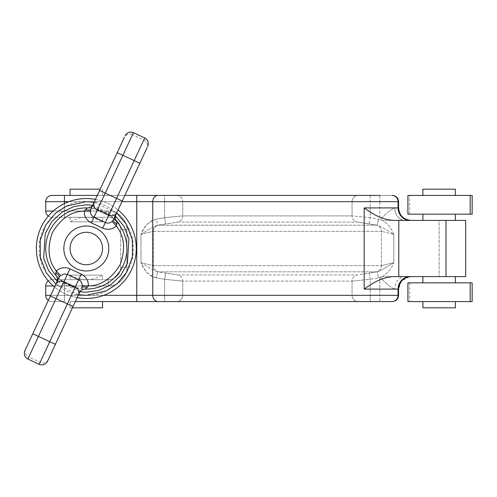 <?xml version="1.0" encoding="UTF-8"?>
<svg xmlns="http://www.w3.org/2000/svg" width="497" height="497" viewBox="0 0 497 497"><rect width="100%" height="100%" fill="white"/><g stroke="black" fill="none" stroke-linecap="round" stroke-linejoin="round"><path stroke-width="0.37" stroke-dasharray="2.48 1.86" d="M410.087 276.636L404.819 276.599A12.487 9.99 90 0 0 394.829 289.092A12.487 9.99 90 0 1 404.819 276.599L394.096 276.599C381.826 277.121 372.632 283.017 364.171 289.092L398.072 289.092A12.487 12.158 -90 0 1 410.23 276.599L439.131 276.599L439.131 220.401L382.355 220.401L380.335 219.879C385.43 213.772 390.263 209.777 394.829 207.908L398.575 207.908C399.321 215.493 403.483 219.655 411.062 220.401L382.355 220.401L380.335 219.879C385.423 213.772 390.257 209.784 394.829 207.908L364.171 207.908C372.638 213.99 381.82 219.879 394.096 220.401L404.819 220.401A12.487 9.99 90 0 1 394.829 207.908A12.487 9.99 90 0 0 404.819 220.401L410.23 220.401A12.487 12.158 -90 0 1 398.072 207.908L398.072 201.664A6.244 6.076 90 0 0 391.996 195.42L370.19 195.42L391.996 195.42M392.332 301.58L391.996 301.58A6.244 6.076 90 0 0 398.072 295.336L152.759 295.336L152.759 201.664L136.762 201.664L136.762 195.42L358.101 195.42A6.244 6.045 90 0 0 352.056 201.664L379.838 201.664L379.838 219.432L370.19 217.667L369.116 223.818L377.316 225.253C380.596 226.34 386.088 229.372 393.798 234.348L381.472 231.322L393.798 234.348C386.088 229.372 380.596 226.34 377.316 225.253L376.372 225.178L377.316 225.253L378.391 219.102L377.31 225.253L357.051 222.041L369.116 223.818L370.19 217.667L379.838 219.432L379.838 201.664L398.575 201.664L379.838 201.664L379.838 195.42L370.19 195.42L370.19 217.667L352.056 215.891L370.19 217.667L370.19 195.42M408.882 276.792L401.483 281.078L398.575 289.092L394.829 289.092C390.263 287.223 385.43 283.228 380.335 277.121C385.423 283.228 390.257 287.216 394.829 289.092L398.575 289.092L398.072 289.092L398.072 295.336L398.575 295.336L352.056 295.336A6.244 6.045 -90 0 0 358.101 301.58A6.244 6.045 -90 0 1 352.056 295.336L182.759 295.336A6.244 6.045 90 0 1 176.708 301.58L75.339 301.58M422.897 220.401L455.37 220.401L422.897 220.401L455.37 220.401L422.897 220.401L422.897 214.157L455.37 214.157L422.897 214.157M70.077 195.42L102.55 195.42L70.077 195.42M136.762 195.42L51.968 195.42A6.244 6.244 0 0 0 45.724 201.664L45.724 211.032L45.724 201.664L64.455 201.664L64.455 211.032L108.166 211.032C117.435 210.194 127.741 220.5 126.903 229.763L126.903 267.237C127.741 276.5 117.435 286.806 108.166 285.968L64.455 285.968L64.455 295.336L152.759 295.336A6.244 5.33 90 0 0 158.089 301.58M70.077 301.58L102.55 301.58L70.077 301.58L70.077 307.823L72.432 307.823M422.897 276.599L455.37 276.599L422.897 276.599L455.37 276.599L422.897 276.599L422.897 282.843L455.37 282.843L422.897 282.843M404.819 276.599L382.355 276.599L404.819 276.599M70.077 189.177L100.195 189.177M136.762 301.58L136.762 201.664L45.724 201.664A6.244 6.244 0 0 1 51.968 195.42A6.244 6.244 0 0 0 45.724 201.664A6.244 6.244 0 0 1 51.968 195.42A6.244 6.244 0 0 0 45.724 201.664L45.724 211.032A6.244 6.244 0 0 0 51.968 217.276L108.166 217.276A12.487 12.487 0 0 1 120.659 229.763A12.487 12.487 0 0 0 108.166 217.276A12.487 12.487 0 0 1 120.659 229.763L120.659 267.237A12.487 12.487 0 0 1 108.166 279.724A12.487 12.487 0 0 0 120.659 267.237A12.487 12.487 0 0 1 108.166 279.724L51.968 279.724L108.166 279.724A12.487 12.487 0 0 0 120.659 267.237L120.659 229.763A12.487 12.487 0 0 0 108.166 217.276L51.968 217.276A6.244 6.244 0 0 1 45.724 211.032A6.244 6.244 0 0 0 51.968 217.276A6.244 6.244 0 0 1 48.296 216.083M102.55 307.823L70.077 307.823M103.699 295.336L64.455 295.336L64.455 279.724L51.968 279.724A6.244 6.244 0 0 0 45.724 285.968A6.244 6.244 0 0 1 51.968 279.724L64.455 279.724L64.455 285.968L45.724 285.968A6.244 6.244 0 0 1 51.968 279.724A6.244 6.244 0 0 0 45.724 285.968L45.724 295.336L164.619 295.336L164.619 279.333L156.425 277.898L157.499 271.747L156.425 277.898C148.901 275.462 143.763 270.38 141.011 262.652L153.343 265.678L141.011 262.652C148.721 267.628 154.219 270.66 157.499 271.747L177.758 274.959L165.694 273.182L164.619 279.333L182.759 281.109L164.619 279.333L165.694 273.182L157.499 271.747C154.219 270.66 148.721 267.628 141.011 262.652C144.254 268.976 143.9 268.399 146.932 272.306C149.603 275.363 152.765 277.227 156.425 277.898L164.619 279.333L164.619 295.336L182.759 295.336L64.455 295.336L64.455 301.58L64.455 295.336L45.724 295.336A6.244 6.244 0 0 0 51.968 301.58L64.455 301.58L51.968 301.58A6.244 6.244 0 0 1 45.724 295.336L45.724 285.968L45.724 295.336A6.244 6.244 0 0 0 51.968 301.58A6.244 6.244 0 0 1 48.327 300.405M398.575 295.336L379.838 295.336L379.838 277.568L382.355 276.599L378.391 277.898L379.838 277.568L379.838 301.58L370.19 301.58L370.19 295.336L370.19 301.58M408.08 214.157L409.702 214.157L408.08 214.157L408.08 195.42L409.702 195.42L407.907 195.42L408.08 214.157M472.15 214.157L407.907 214.157M381.472 265.678L393.798 262.652C386.088 267.628 380.596 270.66 377.316 271.747L378.391 277.898L377.31 271.747L369.116 273.182L370.19 279.333L352.056 281.109L370.19 279.333L378.391 277.898L370.19 279.333L370.19 295.336L370.19 279.333L369.116 273.182L357.051 274.959L377.316 271.747C380.596 270.66 386.088 267.628 393.798 262.652L381.472 265.678A6.244 6.163 -90 0 1 376.372 271.822L158.437 271.822A6.244 6.163 90 0 1 153.343 265.678L153.343 231.322L141.011 234.348C148.721 229.372 154.219 226.34 157.499 225.253L156.425 219.102C148.901 221.538 143.763 226.62 141.011 234.348L153.343 231.322L381.472 231.322L381.472 265.678L153.343 265.678L381.472 265.678L381.472 231.322A6.244 6.163 -90 0 0 376.372 225.178A6.244 6.163 -90 0 1 381.472 231.322L153.343 231.322A6.244 6.163 90 0 1 158.437 225.178L177.758 222.041L157.499 225.253C154.219 226.34 148.721 229.372 141.011 234.348C144.254 228.024 143.9 228.601 146.932 224.694C149.603 221.637 152.765 219.773 156.425 219.102L164.619 217.667L182.759 215.891L164.619 217.667L156.425 219.102L157.499 225.253L376.372 225.178L158.437 225.178A6.244 6.163 90 0 0 153.343 231.322L153.343 265.678A6.244 6.163 90 0 0 158.437 271.822L376.372 271.822A6.244 6.163 -90 0 0 381.472 265.678M70.077 217.276L102.55 217.276L70.077 217.276L70.077 221.83L102.55 221.83L70.077 221.83C80.899 215.779 91.721 215.779 102.55 221.83L102.55 217.276M70.077 279.724L102.55 279.724L70.077 279.724L70.077 275.17L102.55 275.17L70.077 275.17C80.899 281.221 91.721 281.221 102.55 275.17L102.55 279.724M407.907 282.843L472.15 282.843M407.907 195.42L472.15 195.42M164.619 217.667L165.694 223.818L164.619 217.667L164.619 201.664L352.056 201.664L352.056 215.891L182.759 215.891L182.759 201.664L164.619 201.664L164.619 217.667M408.08 301.58L409.702 301.58L408.08 301.58L408.08 282.843L408.08 301.58M472.15 301.58L407.907 301.58M422.897 195.42L455.37 195.42L422.897 195.42L455.37 195.42L422.897 195.42L422.897 189.177L455.37 189.177L422.897 189.177L455.37 189.177L455.37 195.42M411.062 220.401L410.23 220.401M439.131 220.401L465.67 220.401L465.67 276.599L439.131 276.599L439.131 220.401M422.897 301.58L455.37 301.58L422.897 301.58L455.37 301.58L422.897 301.58L422.897 307.823L455.37 307.823L422.897 307.823L455.37 307.823L455.37 301.58M391.996 301.58L379.838 301.58L379.838 295.336L352.056 295.336L352.056 281.109L352.056 295.336L182.759 295.336L182.759 281.109L352.056 281.109A6.244 6.045 -90 0 1 357.051 274.959L177.758 274.959A6.244 6.045 90 0 1 182.759 281.109L182.759 295.336A6.244 6.045 -90 0 1 176.708 301.58M97.282 195.42L124.846 195.42M176.708 195.42A6.244 6.045 -90 0 1 182.759 201.664A6.244 6.045 90 0 0 176.708 195.42L164.619 195.42L164.619 201.664L64.455 201.664L164.619 201.664L164.619 195.42M45.724 285.968L108.166 285.968C117.435 286.806 127.741 276.5 126.903 267.237L120.659 267.237A12.487 12.487 0 0 1 108.166 279.724L108.166 285.968L64.455 285.968L64.455 295.336L64.455 279.724L64.455 285.968L45.724 285.968A6.244 6.244 0 0 1 51.968 279.724A6.244 6.244 0 0 0 48.296 280.917M86.31 226.017A22.483 22.483 0 0 1 105.78 259.738A22.483 22.483 0 0 1 66.84 259.738A22.483 22.483 0 0 1 86.31 226.017A22.483 22.483 0 0 1 105.78 259.738A22.483 22.483 0 0 1 66.84 259.738A22.483 22.483 0 0 1 86.31 226.017A22.483 22.483 0 0 1 105.78 259.738A22.483 22.483 0 0 1 66.84 259.738A22.483 22.483 0 0 1 86.31 226.017M86.31 201.664C109.582 199.651 135.165 225.228 133.146 248.5C135.165 271.766 109.588 297.355 86.31 295.336C63.044 297.349 37.461 271.772 39.474 248.5C37.461 225.234 63.038 199.645 86.31 201.664M86.31 198.545A49.955 49.955 0 0 1 129.574 273.48A49.955 49.955 0 0 1 43.046 273.48A49.955 49.955 0 0 1 86.31 198.545M95.436 199.384A49.955 49.955 0 0 1 118.075 209.939A49.955 49.955 0 0 0 95.436 199.384M77.19 297.616A49.955 49.955 0 0 1 54.552 287.061A49.955 49.955 0 0 0 77.19 297.616M92.604 205.242L115.403 215.878M80.023 291.758L57.217 281.122M113.95 218.773A40.592 40.592 0 0 0 46.892 258.185A40.592 40.592 0 0 0 105.128 284.464A40.592 40.592 0 0 0 116.752 221.643C118.075 222.339 115.236 219.904 108.216 214.331L98.406 209.753C89.64 207.963 85.944 207.355 87.317 207.92A6.244 6.244 0 0 0 93.132 204.317L90.957 208.982M25.552 349.242A6.244 5.691 25 0 0 28.807 357.039L63.442 282.774L74.761 288.049C81.831 289.919 79.576 291.025 79.489 292.683A6.244 6.244 0 0 1 85.304 289.08C86.677 289.645 82.98 289.037 74.215 287.247L64.405 282.669C57.391 277.096 54.546 274.661 55.875 275.357L55.894 275.375A6.244 6.244 0 0 1 56.851 282.122C58.056 281.004 57.466 278.55 63.442 282.774A6.244 1.764 -57.3 0 1 64.405 282.669M27.869 359.051L28.807 357.039L40.127 362.313L74.761 288.049A6.244 1.764 -72.7 0 0 74.215 287.247M113.596 219.537L115.77 214.878A6.244 6.244 0 0 0 116.752 221.643M115.77 214.878C114.565 215.996 115.161 218.45 109.185 214.226A6.244 1.764 122.7 0 1 108.216 214.331M147.771 146.248L147.069 147.758A6.244 5.691 -155 0 0 143.813 139.961L109.185 214.226L97.866 208.951A6.244 1.764 107.3 0 0 98.406 209.753M144.751 137.949L143.813 139.961L132.494 134.687L97.866 208.951L95.455 208.342C92.678 206.932 91.902 205.59 93.132 204.317M59.025 277.463L55.652 284.7M50.383 296.001L32.765 333.773M73.022 306.556L47.488 361.307M147.069 147.758L122.243 200.999M99.605 190.444L124.43 137.203A6.244 5.691 -155 0 1 132.494 134.687L133.432 132.668M364.171 207.908L364.171 289.092M158.089 195.42A6.244 5.33 -90 0 0 152.759 201.664L398.575 201.664L398.513 200.776M398.787 276.599L398.787 220.401M446.002 276.599L446.002 220.401M393.798 234.348C391.512 228.365 387.697 223.718 382.355 220.401C387.697 223.718 391.512 228.365 393.798 234.348L393.798 262.652L393.798 234.348M382.355 276.599C387.697 273.282 391.512 268.635 393.798 262.652C391.512 268.635 387.697 273.282 382.355 276.599M379.838 195.42L379.838 201.664L182.759 201.664L182.759 215.891A6.244 6.045 90 0 1 177.758 222.041L357.051 222.041L177.758 222.041A6.244 6.045 -90 0 0 182.759 215.891L352.056 215.891A6.244 6.045 90 0 0 357.051 222.041A6.244 6.045 90 0 1 352.056 215.891L352.056 201.664A6.244 6.045 -90 0 1 358.101 195.42M64.455 195.42L64.455 217.276L64.455 201.664L45.724 201.664M53.266 285.968L108.166 285.968L108.166 279.724L108.166 285.968C117.435 286.806 127.741 276.5 126.903 267.237L120.659 267.237L126.903 267.237L126.903 229.763L120.659 229.763A12.487 12.487 0 0 0 108.166 217.276L108.166 211.032L45.724 211.032L64.455 211.032L64.455 217.276L64.455 203.577M164.619 295.336L164.619 301.58L164.619 295.336M45.724 295.336A6.244 6.244 0 0 0 51.968 301.58A6.244 6.244 0 0 1 45.724 295.336L64.455 295.336L64.455 301.58L64.455 295.336L50.694 295.336M120.659 229.763L126.903 229.763L126.903 267.237L126.903 229.763L120.659 229.763L126.903 229.763C127.741 220.5 117.435 210.194 108.166 211.032L64.455 211.032L108.166 211.032C117.435 210.194 127.741 220.5 126.903 229.763C127.741 220.5 117.435 210.194 108.166 211.032L108.166 217.276M141.011 234.348L141.011 262.652L141.011 234.348M470.187 195.42L470.187 214.157M45.724 211.032A6.244 6.244 0 0 0 51.968 217.276A6.244 6.244 0 0 1 45.724 211.032L53.266 211.032M470.187 301.58L470.187 282.843M68.928 201.664L121.933 201.664M120.659 267.237L126.903 267.237C127.741 276.5 117.435 286.806 108.166 285.968L108.166 279.724M177.758 274.959L357.051 274.959A6.244 6.045 90 0 0 352.056 281.109L182.759 281.109A6.244 6.045 90 0 0 177.758 274.959M94.07 202.31L116.708 212.871M78.557 294.69L55.919 284.129M48.19 359.797A6.244 5.691 25 0 1 40.127 362.313L39.188 364.332M455.37 220.401L455.37 214.157M102.55 195.42L102.55 189.177M398.507 200.738L397.917 198.868M397.712 198.496L397.327 197.918M397.32 197.912L395.562 196.321L393.183 195.476M455.37 282.843L455.37 276.599M409.702 214.157L409.702 195.42M409.702 282.843L409.702 301.58"/><path stroke-width="0.75" d="M164.619 195.42L176.708 195.42M358.101 195.42L370.19 195.42M370.19 301.58L176.708 301.58M100.195 189.177L70.077 189.177L70.077 195.42M72.432 307.823L102.55 307.823L102.55 301.58M407.907 214.157L472.15 214.157L472.15 195.42L407.907 195.42L407.907 214.157L407.907 195.42M472.15 282.843L407.907 282.843L407.907 301.58L472.15 301.58L472.15 282.843M422.897 220.401L422.897 214.157M422.897 282.843L422.897 276.599M364.171 207.908C372.632 213.983 381.826 219.879 394.096 220.401L446.002 220.401L446.002 276.599L394.096 276.599C381.82 277.121 372.638 283.01 364.171 289.092L364.171 207.908L398.072 207.908A12.487 12.158 -90 0 0 410.23 220.401M446.002 276.599L465.67 276.599L465.67 220.401L446.002 220.401M455.37 195.42L455.37 189.177L422.897 189.177L422.897 195.42M422.897 301.58L422.897 307.823L455.37 307.823L455.37 301.58M379.838 195.42L158.089 195.42A6.244 5.33 90 0 0 152.759 201.664L152.759 295.336L398.072 295.336L398.072 289.092L364.171 289.092M393.183 195.476L391.996 195.42A6.244 6.076 90 0 1 398.072 201.664L398.072 207.908L398.575 207.908L398.575 201.664L136.762 201.664L136.762 295.336L103.699 295.336M75.339 301.58L391.996 301.58A6.244 6.076 -90 0 0 398.072 295.336L398.575 295.336C398.196 299.119 396.115 301.201 392.332 301.58C396.115 301.201 398.196 299.119 398.575 295.336L398.575 289.092L398.072 289.092A12.487 12.158 -90 0 1 410.23 276.599M48.296 216.083A6.244 6.244 0 0 1 45.724 211.032L45.724 201.664A6.244 6.244 0 0 1 51.968 195.42L97.282 195.42M124.846 195.42L158.089 195.42M48.296 280.917A6.244 6.244 0 0 0 45.724 285.968L45.724 295.336A6.244 6.244 0 0 0 48.327 300.405M86.31 198.545A49.955 49.955 0 0 1 95.436 199.384A49.955 49.955 0 0 0 54.552 287.061A49.955 49.955 0 0 1 86.31 198.545M118.075 209.939A49.955 49.955 0 0 1 77.19 297.616A49.955 49.955 0 0 0 118.075 209.939M57.217 281.122L48.526 270.48L43.686 258.179L45.252 233.509L51.8 221.668L61.87 212.256L73.947 206.572L86.31 204.789L92.604 205.242M115.403 215.878L124.095 226.52L128.94 238.821L127.375 263.491L120.821 275.332L110.75 284.744L98.673 290.428L86.31 292.211L80.023 291.758M116.683 221.575L116.752 221.643A40.592 40.592 0 0 0 113.95 218.773M55.937 275.425L55.813 272.865L56.279 270.902C48.24 260.894 46.935 248.146 52.353 232.664C60.727 218.562 71.332 211.368 84.167 211.095L90.404 211.331C90.448 214.101 91.647 216.071 93.995 217.245L105.314 222.519C107.725 223.569 110.005 223.215 112.154 221.476L116.348 226.098L116.752 221.643A40.592 40.592 0 0 1 85.304 289.08L88.46 285.905L82.222 285.669C82.173 282.899 80.98 280.929 78.625 279.755L81.26 274.108C86.006 276.599 88.404 280.538 88.46 285.905C101.289 285.632 111.893 278.438 120.268 264.336C125.691 248.854 124.38 236.106 116.348 226.098C112.198 229.515 107.644 230.204 102.68 228.173L91.361 222.892C86.615 220.401 84.217 216.462 84.167 211.095L87.323 207.92A40.592 40.592 0 0 0 86.31 207.908A40.592 40.592 0 0 1 87.317 207.92A6.244 6.244 0 0 0 93.132 204.317L124.43 137.203M55.875 275.357A40.592 40.592 0 0 1 86.31 207.908A40.592 40.592 0 0 0 55.875 275.357A6.244 6.244 0 0 1 56.851 282.122A6.244 6.244 0 0 0 55.875 275.357L56.528 276.245C57.428 276.338 57.534 278.301 56.851 282.122M39.188 364.332C42.779 365.587 45.544 364.581 47.488 361.307L55.403 344.328L38.424 336.413L63.945 281.687A6.244 6.231 -155 0 0 55.652 284.7L50.383 296.001L67.362 303.915L39.188 364.332L27.869 359.051L38.424 336.413L32.765 333.773L24.85 350.752L59.025 277.463A6.244 2.883 -155 0 0 55.813 272.865M85.304 289.08A6.244 6.244 0 0 0 79.489 292.683L73.022 306.556L79.489 292.683A6.244 6.244 0 0 1 85.304 289.08A40.592 40.592 0 0 0 116.752 221.643A6.244 6.244 0 0 1 115.77 214.878L147.069 147.758M116.807 224.135A6.244 2.883 25 0 1 113.596 219.537L122.243 200.999L116.584 198.359L108.681 215.313A6.244 6.231 25 0 0 116.975 212.3M94.337 201.745A6.244 6.231 25 0 0 97.362 210.032L105.265 193.084L99.605 190.444L90.957 208.982A6.244 2.883 25 0 1 85.372 209.479M55.403 344.328L73.022 306.556L67.362 303.915L78.625 279.755L67.306 274.481L64.672 273.897L60.472 275.524L56.279 270.902C60.423 267.485 64.977 266.796 69.94 268.827L81.26 274.108M86.31 226.017A22.483 22.483 0 0 1 105.78 259.738A22.483 22.483 0 0 1 66.84 259.738A22.483 22.483 0 0 1 86.31 226.017M60.472 275.524L59.025 277.463M82.222 285.669L81.663 288.018A6.244 2.883 -155 0 1 87.248 287.521M112.154 221.476L113.596 219.537M90.957 208.982L90.404 211.331M86.31 232.267A16.233 16.233 0 0 1 100.375 256.62A16.233 16.233 0 0 1 72.251 256.62A16.233 16.233 0 0 1 86.31 232.267M470.187 214.157L470.187 195.42M470.187 301.58L470.187 282.843M398.787 276.599L398.787 220.401M158.089 301.58A6.244 5.33 -90 0 1 152.759 295.336L136.762 295.336L136.762 301.58M64.455 203.577L64.455 201.664L68.928 201.664M121.933 201.664L136.762 201.664L136.762 195.42M64.455 195.42L64.455 201.664L45.724 201.664M50.694 295.336L45.724 295.336M45.724 211.032L53.266 211.032M53.266 285.968L45.724 285.968M55.919 284.129L46.227 272.723L40.332 257.415L40.176 240.442L45.811 224.979L55.366 213.343L66.374 206.125L86.31 201.664L94.07 202.31M116.708 212.871L126.393 224.277L132.289 239.585L132.45 256.558L126.81 272.021L117.255 283.657L106.252 290.875L86.31 295.336L78.557 294.69M116.752 221.643A6.244 6.244 0 0 1 115.77 214.878C115.093 218.699 115.198 220.662 116.093 220.755L116.727 221.625M93.132 204.317A6.244 6.244 0 0 1 87.317 207.92M102.68 228.173L108.681 215.313L97.362 210.032L91.361 222.892M78.29 295.255A6.244 6.231 25 0 0 75.264 286.968L63.945 281.687L69.94 268.827M147.771 146.248C149.032 142.658 148.025 139.893 144.751 137.949L134.196 160.587L139.856 163.227M134.196 160.587L116.584 198.359L105.265 193.084L122.877 155.306L134.196 160.587M144.751 137.949L133.432 132.668L122.877 155.306L117.217 152.672M408.882 276.792L410.087 276.636M411.056 276.599L411.062 276.599C403.483 277.345 399.321 281.507 398.575 289.092L398.575 295.336M397.917 198.868L397.712 198.496M455.37 220.401L455.37 214.157M407.907 282.843L407.907 301.58M455.37 282.843L455.37 276.599M392.332 195.42C396.115 195.799 398.196 197.881 398.575 201.664L398.575 207.908C399.321 215.493 403.483 219.655 411.062 220.401M27.869 359.051C24.601 357.107 23.595 354.342 24.85 350.752M133.432 132.668C129.841 131.413 127.077 132.419 125.138 135.693"/></g></svg>
